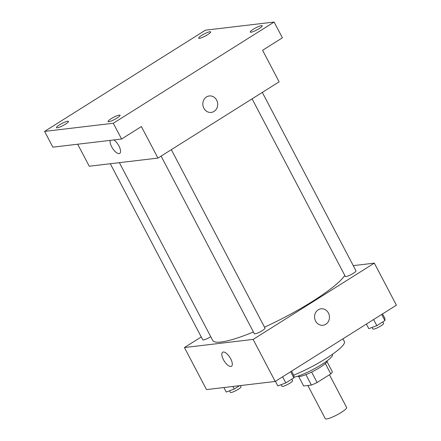<?xml version="1.0" encoding="UTF-8"?>
<svg xmlns="http://www.w3.org/2000/svg" width="441" height="441" viewBox="0 0 441 441"><rect width="100%" height="100%" fill="white"/><g stroke="black" fill="none" stroke-linecap="round" stroke-linejoin="round"><path stroke-width="0.66" d="M307.846 385.484L325.276 418.685A12.056 2.089 -27.7 0 0 326.627 418.95A12.056 2.089 -27.7 0 0 339.146 413.708A12.056 2.089 -27.7 0 0 346.62 407.478L329.444 374.762M325.331 363.511L330.794 373.913A16.19 2.806 -27.7 0 0 332.376 371.862L327.007 361.637M330.794 373.913L317.118 382.518A16.19 2.806 -27.7 0 1 311.401 385.065L303.645 385.98L298.673 376.509M311.633 372.072L317.118 382.518M305.916 374.618L311.401 385.065M327.194 360.766A16.576 2.872 152.3 0 1 319.758 367.551A16.576 2.872 152.3 0 1 297.851 376.173M332.338 354.344L332.459 354.575A24.106 4.178 152.3 0 1 321.682 364.531A24.106 4.178 152.3 0 1 293.91 377.276M342.916 338.842L344.377 341.615A40.682 7.045 152.3 0 1 326.191 358.412A40.682 7.045 152.3 0 1 293.662 375.192M353.263 265.631L374.332 263.139L396.409 305.183L275.212 381.454L206.504 389.596L184.432 347.547L201.256 336.963M374.332 263.139L253.134 339.41L275.212 381.454M315.602 321.07A8.285 7.436 -96.8 0 1 321.037 308.81A8.285 7.436 -96.8 0 1 329.394 316.164A8.285 7.436 -96.8 0 1 322.988 325.271A8.285 7.436 -96.8 0 1 315.602 321.07M119.384 162.657L212.678 340.364A75.339 13.048 -27.7 0 0 221.117 342.012A75.339 13.048 -27.7 0 0 253.432 331.985M264.512 327.167A75.339 13.048 -27.7 0 0 344.801 275.449M253.134 339.41L184.432 347.547M252.081 98.845L345.331 276.457A6.025 1.042 -27.7 0 0 346.009 276.59A6.025 1.042 -27.7 0 0 352.271 273.971A6.025 1.042 -27.7 0 0 356.003 270.857L262.318 92.406M161.092 156.108L254.341 333.721A6.025 1.042 -27.7 0 0 255.014 333.854A6.025 1.042 -27.7 0 0 261.276 331.23A6.025 1.042 -27.7 0 0 265.013 328.115L171.323 149.664M210.759 336.703A6.025 1.042 152.3 0 1 202.761 339.829L110.305 163.732M223.267 352.017A8.285 3.368 57.8 0 1 230.318 358.131A8.285 3.368 57.8 0 1 231.475 366.262A8.285 3.368 57.8 0 1 224.215 361.036A8.285 3.368 57.8 0 1 222.65 352.232A8.285 3.368 57.8 0 1 223.267 352.017M231.475 366.256A8.285 3.368 57.8 0 1 224.215 361.036A8.285 3.368 57.8 0 1 222.65 352.232M321.037 308.81A8.285 7.436 -96.8 0 1 329.394 316.164A8.285 7.436 -96.8 0 1 322.988 325.271M274.115 22.05L113.298 123.254L44.591 131.396L205.412 30.192L274.115 22.05L282.394 37.816L262.582 50.285L279.136 81.817L157.944 158.087L89.236 166.229L77.682 144.224M113.298 123.254L121.573 139.025L52.87 147.162L44.591 131.396M157.944 158.087L141.385 126.556L121.573 139.025M203.852 108.221A8.285 7.436 -96.8 0 1 209.288 95.956A8.285 7.436 -96.8 0 1 217.645 103.31A8.285 7.436 -96.8 0 1 211.239 112.416A8.285 7.436 -96.8 0 1 203.852 108.221M113.866 139.935A8.285 3.368 57.8 0 1 119.533 147.184A8.285 3.368 57.8 0 1 119.726 153.407A8.285 3.368 57.8 0 1 113.249 149.339A8.285 3.368 57.8 0 1 110.2 140.37A8.285 3.368 57.8 0 0 113.249 149.339A8.285 3.368 57.8 0 0 119.726 153.407M209.288 95.956A8.285 7.436 -96.8 0 1 217.645 103.31A8.285 7.436 -96.8 0 1 211.239 112.416M207.623 34.69A6.78 1.174 152.3 0 1 198.648 38.196A6.78 1.174 152.3 0 1 201.68 35.396A6.78 1.174 152.3 0 1 210.655 31.89A6.78 1.174 152.3 0 1 207.623 34.69M65.45 124.164A6.78 1.174 152.3 0 1 56.476 127.669A6.78 1.174 152.3 0 1 59.502 124.869A6.78 1.174 152.3 0 1 68.482 121.363A6.78 1.174 152.3 0 1 65.45 124.164M117.03 118.05A6.78 1.174 152.3 0 1 108.056 121.556A6.78 1.174 152.3 0 1 111.088 118.756A6.78 1.174 152.3 0 1 120.062 115.25A6.78 1.174 152.3 0 1 117.03 118.05M259.203 28.577A6.78 1.174 152.3 0 1 250.229 32.083A6.78 1.174 152.3 0 1 253.261 29.282A6.78 1.174 152.3 0 1 262.235 25.782A6.78 1.174 152.3 0 1 259.203 28.577M239.562 385.677L234.237 389.028L226.233 392.038L223.874 387.534M232.892 386.465L234.237 389.028M229.518 390.803L230.351 392.385A6.025 1.042 -27.7 0 0 231.029 392.518A6.025 1.042 -27.7 0 0 237.291 389.899A6.025 1.042 -27.7 0 0 241.023 386.785L240.395 385.577M291.551 371.168L293.965 375.765L293.893 377.838L285.818 382.915L277.819 385.925L275.405 381.333M290.68 371.719L293.893 377.838M282.604 376.801L285.818 382.915M281.104 384.69L281.931 386.277A6.025 1.042 -27.7 0 0 282.609 386.41A6.025 1.042 -27.7 0 0 288.872 383.786A6.025 1.042 -27.7 0 0 292.609 380.671L291.804 379.15M382.54 313.909L384.954 318.501L384.883 320.574L376.807 325.656L368.808 328.666L366.394 324.069M381.669 314.455L384.883 320.574M373.599 319.538L376.807 325.656M372.094 327.431L372.926 329.014A6.025 1.042 -27.7 0 0 373.599 329.146A6.025 1.042 -27.7 0 0 379.861 326.527A6.025 1.042 -27.7 0 0 383.598 323.413L382.799 321.886"/></g></svg>
